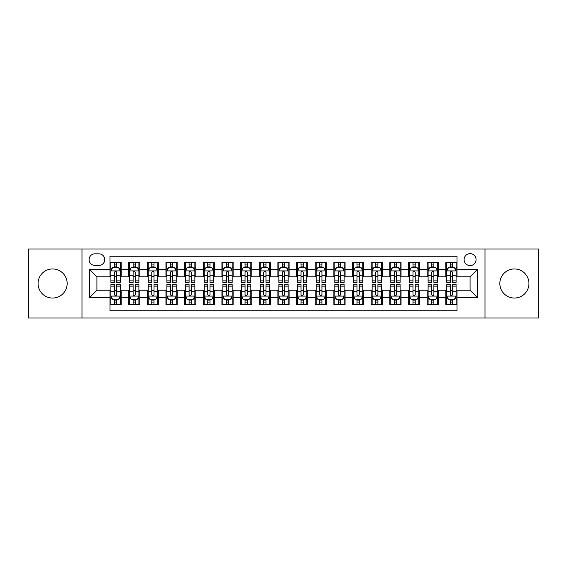 <?xml version="1.0" encoding="UTF-8"?>
<svg xmlns="http://www.w3.org/2000/svg" width="567" height="567" viewBox="0 0 567 567"><rect width="100%" height="100%" fill="white"/><g stroke="black" fill="none" stroke-linecap="round" stroke-linejoin="round"><path stroke-width="0.85" d="M514.397 268.949A14.551 14.551 0 0 0 499.839 283.5A14.551 14.551 0 0 0 514.397 298.051A14.551 14.551 0 0 0 528.947 283.5A14.551 14.551 0 0 0 514.397 268.949M52.603 268.949A14.551 14.551 0 0 0 38.053 283.5A14.551 14.551 0 0 0 52.603 298.051A14.551 14.551 0 0 0 67.161 283.5A14.551 14.551 0 0 0 52.603 268.949M470.078 253.647A5.968 5.968 0 0 0 464.111 259.615A5.968 5.968 0 0 0 470.078 265.59A5.968 5.968 0 0 0 476.053 259.615A5.968 5.968 0 0 0 470.078 253.647M485.005 318.016L538.65 318.016L538.65 248.984L485.005 248.984L485.005 318.016L81.995 318.016L81.995 248.984L28.35 248.984L28.35 318.016L81.995 318.016M457.023 262.507L445.825 262.507L445.825 269.318L438.362 269.318L438.362 276.781L445.825 276.781L445.825 269.318M438.362 269.318L438.362 262.507L427.171 262.507L427.171 269.318L419.708 269.318L419.708 276.781L427.171 276.781L427.171 269.318M419.708 269.318L419.708 262.507L408.509 262.507L408.509 269.318L401.046 269.318L401.046 276.781L408.509 276.781L408.509 269.318M401.046 269.318L401.046 262.507L389.848 262.507L389.848 269.318L382.385 269.318L382.385 276.781L389.848 276.781L389.848 269.318M382.385 269.318L382.385 262.507L371.194 262.507L371.194 269.318L363.731 269.318L363.731 276.781L371.194 276.781L371.194 269.318M363.731 269.318L363.731 262.507L352.532 262.507L352.532 269.318L345.069 269.318L345.069 276.781L352.532 276.781L352.532 269.318M345.069 269.318L345.069 262.507L333.878 262.507L333.878 269.318L326.415 269.318L326.415 276.781L333.878 276.781L333.878 269.318M326.415 269.318L326.415 262.507L315.217 262.507L315.217 269.318L307.753 269.318L307.753 276.781L315.217 276.781L315.217 269.318M307.753 269.318L307.753 262.507L296.562 262.507L296.562 269.318L289.099 269.318L289.099 276.781L296.562 276.781L296.562 269.318M289.099 269.318L289.099 262.507L277.901 262.507L277.901 269.318L270.438 269.318L270.438 276.781L277.901 276.781L277.901 269.318M270.438 269.318L270.438 262.507L259.247 262.507L259.247 269.318L251.783 269.318L251.783 276.781L259.247 276.781L259.247 269.318M251.783 269.318L251.783 262.507L240.585 262.507L240.585 269.318L233.122 269.318L233.122 276.781L240.585 276.781L240.585 269.318M233.122 269.318L233.122 262.507L221.931 262.507L221.931 269.318L214.468 269.318L214.468 276.781L221.931 276.781L221.931 269.318M214.468 269.318L214.468 262.507L203.269 262.507L203.269 269.318L195.806 269.318L195.806 276.781L203.269 276.781L203.269 269.318M195.806 269.318L195.806 262.507L184.615 262.507L184.615 269.318L177.152 269.318L177.152 276.781L184.615 276.781L184.615 269.318M177.152 269.318L177.152 262.507L165.954 262.507L165.954 269.318L158.491 269.318L158.491 276.781L165.954 276.781L165.954 269.318M158.491 269.318L158.491 262.507L147.292 262.507L147.292 269.318L139.829 269.318L139.829 276.781L147.292 276.781L147.292 269.318M139.829 269.318L139.829 262.507L128.638 262.507L128.638 276.781L121.175 276.781L121.175 262.507L109.977 262.507M109.977 304.493L121.175 304.493L121.175 290.219L128.638 290.219L128.638 304.493L139.829 304.493L139.829 290.219L147.292 290.219L147.292 297.682L139.829 297.682M147.292 297.682L147.292 304.493L158.491 304.493L158.491 290.219L165.954 290.219L165.954 297.682L158.491 297.682M165.954 297.682L165.954 304.493L177.152 304.493L177.152 290.219L184.615 290.219L184.615 297.682L177.152 297.682M184.615 297.682L184.615 304.493L195.806 304.493L195.806 290.219L203.269 290.219L203.269 297.682L195.806 297.682M203.269 297.682L203.269 304.493L214.468 304.493L214.468 290.219L221.931 290.219L221.931 297.682L214.468 297.682M221.931 297.682L221.931 304.493L233.122 304.493L233.122 290.219L240.585 290.219L240.585 297.682L233.122 297.682M240.585 297.682L240.585 304.493L251.783 304.493L251.783 290.219L259.247 290.219L259.247 297.682L251.783 297.682M259.247 297.682L259.247 304.493L270.438 304.493L270.438 290.219L277.901 290.219L277.901 297.682L270.438 297.682M277.901 297.682L277.901 304.493L289.099 304.493L289.099 290.219L296.562 290.219L296.562 297.682L289.099 297.682M296.562 297.682L296.562 304.493L307.753 304.493L307.753 290.219L315.217 290.219L315.217 297.682L307.753 297.682M315.217 297.682L315.217 304.493L326.415 304.493L326.415 290.219L333.878 290.219L333.878 297.682L326.415 297.682M333.878 297.682L333.878 304.493L345.069 304.493L345.069 290.219L352.532 290.219L352.532 297.682L345.069 297.682M352.532 297.682L352.532 304.493L363.731 304.493L363.731 290.219L371.194 290.219L371.194 297.682L363.731 297.682M371.194 297.682L371.194 304.493L382.385 304.493L382.385 290.219L389.848 290.219L389.848 297.682L382.385 297.682M389.848 297.682L389.848 304.493L401.046 304.493L401.046 290.219L408.509 290.219L408.509 297.682L401.046 297.682M408.509 297.682L408.509 304.493L419.708 304.493L419.708 290.219L427.171 290.219L427.171 297.682L419.708 297.682M427.171 297.682L427.171 304.493L438.362 304.493L438.362 290.219L445.825 290.219L445.825 297.682L438.362 297.682M94.866 265.399L98.97 265.399A5.783 5.783 0 0 0 104.753 259.615A5.783 5.783 0 0 0 98.97 253.832L94.866 253.832A5.783 5.783 0 0 0 89.083 259.615A5.783 5.783 0 0 0 94.866 265.399M485.005 248.984L81.995 248.984M457.023 269.318L457.023 256.256L109.977 256.256L109.977 276.781L96.922 276.781L96.922 290.219L109.977 290.219L109.977 310.744L457.023 310.744L457.023 290.219L470.078 290.219L470.078 276.781L457.023 276.781L457.023 269.318L477.542 269.318L477.542 297.682L457.023 297.682M109.977 297.682L89.458 297.682L89.458 269.318L109.977 269.318M445.825 297.682L445.825 304.493L457.023 304.493M109.977 267.177L110.912 267.177M114.456 267.177L116.696 267.177M120.239 267.177L121.175 267.177M109.977 276.597L110.912 276.597M114.456 276.597L116.696 276.597M120.239 276.597L121.175 276.597M109.977 290.403L110.912 290.403M114.456 290.403L116.696 290.403M120.239 290.403L121.175 290.403M109.977 299.823L110.912 299.823M114.456 299.823L116.696 299.823M120.239 299.823L121.175 299.823M128.638 276.597L129.574 276.597M133.117 276.597L135.357 276.597M138.901 276.597L139.829 276.597M128.638 267.177L129.574 267.177M133.117 267.177L135.357 267.177M138.901 267.177L139.829 267.177M128.638 290.403L129.574 290.403M133.117 290.403L135.357 290.403M138.901 290.403L139.829 290.403M128.638 299.823L129.574 299.823M133.117 299.823L135.357 299.823M138.901 299.823L139.829 299.823M147.292 290.403L148.228 290.403M151.772 290.403L154.011 290.403M157.555 290.403L158.491 290.403M147.292 299.823L148.228 299.823M151.772 299.823L154.011 299.823M157.555 299.823L158.491 299.823M147.292 267.177L148.228 267.177M151.772 267.177L154.011 267.177M157.555 267.177L158.491 267.177M147.292 276.597L148.228 276.597M151.772 276.597L154.011 276.597M157.555 276.597L158.491 276.597M165.954 290.403L166.889 290.403M170.433 290.403L172.673 290.403M176.217 290.403L177.152 290.403M165.954 299.823L166.889 299.823M170.433 299.823L172.673 299.823M176.217 299.823L177.152 299.823M165.954 267.177L166.889 267.177M170.433 267.177L172.673 267.177M176.217 267.177L177.152 267.177M165.954 276.597L166.889 276.597M170.433 276.597L172.673 276.597M176.217 276.597L177.152 276.597M184.615 290.403L185.544 290.403M189.087 290.403L191.327 290.403M194.871 290.403L195.806 290.403M184.615 299.823L185.544 299.823M189.087 299.823L191.327 299.823M194.871 299.823L195.806 299.823M184.615 267.177L185.544 267.177M189.087 267.177L191.327 267.177M194.871 267.177L195.806 267.177M184.615 276.597L185.544 276.597M189.087 276.597L191.327 276.597M194.871 276.597L195.806 276.597M203.269 290.403L204.205 290.403M207.749 290.403L209.988 290.403M213.532 290.403L214.468 290.403M203.269 299.823L204.205 299.823M207.749 299.823L209.988 299.823M213.532 299.823L214.468 299.823M203.269 267.177L204.205 267.177M207.749 267.177L209.988 267.177M213.532 267.177L214.468 267.177M203.269 276.597L204.205 276.597M207.749 276.597L209.988 276.597M213.532 276.597L214.468 276.597M221.931 290.403L222.859 290.403M226.403 290.403L228.643 290.403M232.194 290.403L233.122 290.403M221.931 299.823L222.859 299.823M226.403 299.823L228.643 299.823M232.194 299.823L233.122 299.823M221.931 267.177L222.859 267.177M226.403 267.177L228.643 267.177M232.194 267.177L233.122 267.177M221.931 276.597L222.859 276.597M226.403 276.597L228.643 276.597M232.194 276.597L233.122 276.597M240.585 290.403L241.521 290.403M245.064 290.403L247.304 290.403M250.848 290.403L251.783 290.403M240.585 299.823L241.521 299.823M245.064 299.823L247.304 299.823M250.848 299.823L251.783 299.823M240.585 267.177L241.521 267.177M245.064 267.177L247.304 267.177M250.848 267.177L251.783 267.177M240.585 276.597L241.521 276.597M245.064 276.597L247.304 276.597M250.848 276.597L251.783 276.597M259.247 290.403L260.175 290.403M263.726 290.403L265.958 290.403M269.509 290.403L270.438 290.403M259.247 299.823L260.175 299.823M263.726 299.823L265.958 299.823M269.509 299.823L270.438 299.823M259.247 267.177L260.175 267.177M263.726 267.177L265.958 267.177M269.509 267.177L270.438 267.177M259.247 276.597L260.175 276.597M263.726 276.597L265.958 276.597M269.509 276.597L270.438 276.597M277.901 290.403L278.836 290.403M282.38 290.403L284.62 290.403M288.164 290.403L289.099 290.403M277.901 299.823L278.836 299.823M282.38 299.823L284.62 299.823M288.164 299.823L289.099 299.823M277.901 267.177L278.836 267.177M282.38 267.177L284.62 267.177M288.164 267.177L289.099 267.177M277.901 276.597L278.836 276.597M282.38 276.597L284.62 276.597M288.164 276.597L289.099 276.597M296.562 290.403L297.491 290.403M301.042 290.403L303.274 290.403M306.825 290.403L307.753 290.403M296.562 299.823L297.491 299.823M301.042 299.823L303.274 299.823M306.825 299.823L307.753 299.823M296.562 267.177L297.491 267.177M301.042 267.177L303.274 267.177M306.825 267.177L307.753 267.177M296.562 276.597L297.491 276.597M301.042 276.597L303.274 276.597M306.825 276.597L307.753 276.597M315.217 290.403L316.152 290.403M319.696 290.403L321.936 290.403M325.479 290.403L326.415 290.403M315.217 299.823L316.152 299.823M319.696 299.823L321.936 299.823M325.479 299.823L326.415 299.823M315.217 267.177L316.152 267.177M319.696 267.177L321.936 267.177M325.479 267.177L326.415 267.177M315.217 276.597L316.152 276.597M319.696 276.597L321.936 276.597M325.479 276.597L326.415 276.597M333.878 290.403L334.806 290.403M338.357 290.403L340.597 290.403M344.141 290.403L345.069 290.403M333.878 299.823L334.806 299.823M338.357 299.823L340.597 299.823M344.141 299.823L345.069 299.823M333.878 267.177L334.806 267.177M338.357 267.177L340.597 267.177M344.141 267.177L345.069 267.177M333.878 276.597L334.806 276.597M338.357 276.597L340.597 276.597M344.141 276.597L345.069 276.597M352.532 290.403L353.468 290.403M357.012 290.403L359.251 290.403M362.795 290.403L363.731 290.403M352.532 299.823L353.468 299.823M357.012 299.823L359.251 299.823M362.795 299.823L363.731 299.823M352.532 267.177L353.468 267.177M357.012 267.177L359.251 267.177M362.795 267.177L363.731 267.177M352.532 276.597L353.468 276.597M357.012 276.597L359.251 276.597M362.795 276.597L363.731 276.597M371.194 290.403L372.129 290.403M375.673 290.403L377.913 290.403M381.456 290.403L382.385 290.403M371.194 299.823L372.129 299.823M375.673 299.823L377.913 299.823M381.456 299.823L382.385 299.823M371.194 267.177L372.129 267.177M375.673 267.177L377.913 267.177M381.456 267.177L382.385 267.177M371.194 276.597L372.129 276.597M375.673 276.597L377.913 276.597M381.456 276.597L382.385 276.597M389.848 290.403L390.783 290.403M394.327 290.403L396.567 290.403M400.111 290.403L401.046 290.403M389.848 299.823L390.783 299.823M394.327 299.823L396.567 299.823M400.111 299.823L401.046 299.823M389.848 267.177L390.783 267.177M394.327 267.177L396.567 267.177M400.111 267.177L401.046 267.177M389.848 276.597L390.783 276.597M394.327 276.597L396.567 276.597M400.111 276.597L401.046 276.597M408.509 290.403L409.445 290.403M412.989 290.403L415.228 290.403M418.772 290.403L419.708 290.403M408.509 299.823L409.445 299.823M412.989 299.823L415.228 299.823M418.772 299.823L419.708 299.823M408.509 267.177L409.445 267.177M412.989 267.177L415.228 267.177M418.772 267.177L419.708 267.177M408.509 276.597L409.445 276.597M412.989 276.597L415.228 276.597M418.772 276.597L419.708 276.597M427.171 290.403L428.099 290.403M431.643 290.403L433.883 290.403M437.426 290.403L438.362 290.403M427.171 299.823L428.099 299.823M431.643 299.823L433.883 299.823M437.426 299.823L438.362 299.823M427.171 267.177L428.099 267.177M431.643 267.177L433.883 267.177M437.426 267.177L438.362 267.177M427.171 276.597L428.099 276.597M431.643 276.597L433.883 276.597M437.426 276.597L438.362 276.597M445.825 290.403L446.761 290.403M450.304 290.403L452.544 290.403M456.088 290.403L457.023 290.403M445.825 299.823L446.761 299.823M450.304 299.823L452.544 299.823M456.088 299.823L457.023 299.823M445.825 267.177L446.761 267.177M450.304 267.177L452.544 267.177M456.088 267.177L457.023 267.177M445.825 276.597L446.761 276.597M450.304 276.597L452.544 276.597M456.088 276.597L457.023 276.597M96.922 276.781L89.458 269.318M96.922 290.219L89.458 297.682M477.542 269.318L470.078 276.781M477.542 297.682L470.078 290.219M116.696 264.938L114.456 264.938M120.239 280.863L116.696 280.863L116.696 282.38L120.239 282.38L120.239 270.998L118.375 267.27L112.776 267.27L110.912 270.998L110.912 282.38L114.456 282.38L114.456 280.863L110.912 280.863M110.912 270.998L110.912 262.507M120.239 270.998L120.239 262.507M114.456 267.27L114.456 262.507M116.696 262.507L116.696 267.27M116.696 280.863L116.696 272.401C115.951 270.962 115.207 270.962 114.456 272.401L114.456 280.863M114.456 302.062L116.696 302.062M110.912 286.137L114.456 286.137L114.456 284.62L110.912 284.62L110.912 296.002L112.776 299.73L118.375 299.73L120.239 296.002L120.239 284.62L116.696 284.62L116.696 286.137L120.239 286.137M120.239 296.002L120.239 304.493M110.912 296.002L110.912 304.493M116.696 299.73L116.696 304.493M114.456 304.493L114.456 299.73M114.456 286.137L114.456 294.599C115.2 296.038 115.951 296.038 116.696 294.599L116.696 286.137M135.357 264.938L133.117 264.938M138.901 280.863L135.357 280.863L135.357 282.38L138.901 282.38L138.901 270.998L137.037 267.27L131.438 267.27L129.574 270.998L129.574 282.38L133.117 282.38L133.117 280.863L129.574 280.863M129.574 270.998L129.574 262.507M138.901 270.998L138.901 262.507M133.117 267.27L133.117 262.507M135.357 262.507L135.357 267.27M135.357 280.863L135.357 272.401C134.606 270.962 133.862 270.962 133.117 272.401L133.117 280.863M154.011 264.938L151.772 264.938M157.555 280.863L154.011 280.863L154.011 282.38L157.555 282.38L157.555 270.998L155.691 267.27L150.092 267.27L148.228 270.998L148.228 282.38L151.772 282.38L151.772 280.863L148.228 280.863M148.228 270.998L148.228 262.507M157.555 270.998L157.555 262.507M151.772 267.27L151.772 262.507M154.011 262.507L154.011 267.27M154.011 280.863L154.011 272.401C153.267 270.962 152.523 270.962 151.772 272.401L151.772 280.863M172.673 264.938L170.433 264.938M176.217 280.863L172.673 280.863L172.673 282.38L176.217 282.38L176.217 270.998L174.352 267.27L168.753 267.27L166.889 270.998L166.889 282.38L170.433 282.38L170.433 280.863L166.889 280.863M166.889 270.998L166.889 262.507M176.217 270.998L176.217 262.507M170.433 267.27L170.433 262.507M172.673 262.507L172.673 267.27M172.673 280.863L172.673 272.401C171.929 270.962 171.177 270.962 170.433 272.401L170.433 280.863M191.327 264.938L189.087 264.938M194.871 280.863L191.327 280.863L191.327 282.38L194.871 282.38L194.871 270.998L193.007 267.27L187.408 267.27L185.544 270.998L185.544 282.38L189.087 282.38L189.087 280.863L185.544 280.863M185.544 270.998L185.544 262.507M194.871 270.998L194.871 262.507M189.087 267.27L189.087 262.507M191.327 262.507L191.327 267.27M191.327 280.863L191.327 272.401C190.583 270.962 189.839 270.962 189.087 272.401L189.087 280.863M133.117 302.062L135.357 302.062M129.574 286.137L133.117 286.137L133.117 284.62L129.574 284.62L129.574 296.002L131.438 299.73L137.037 299.73L138.901 296.002L138.901 284.62L135.357 284.62L135.357 286.137L138.901 286.137M138.901 296.002L138.901 304.493M129.574 296.002L129.574 304.493M135.357 299.73L135.357 304.493M133.117 304.493L133.117 299.73M133.117 286.137L133.117 294.599C133.862 296.038 134.606 296.038 135.357 294.599L135.357 286.137M151.772 302.062L154.011 302.062M148.228 286.137L151.772 286.137L151.772 284.62L148.228 284.62L148.228 296.002L150.092 299.73L155.691 299.73L157.555 296.002L157.555 284.62L154.011 284.62L154.011 286.137L157.555 286.137M157.555 296.002L157.555 304.493M148.228 296.002L148.228 304.493M154.011 299.73L154.011 304.493M151.772 304.493L151.772 299.73M151.772 286.137L151.772 294.599C152.516 296.038 153.267 296.038 154.011 294.599L154.011 286.137M170.433 302.062L172.673 302.062M166.889 286.137L170.433 286.137L170.433 284.62L166.889 284.62L166.889 296.002L168.753 299.73L174.352 299.73L176.217 296.002L176.217 284.62L172.673 284.62L172.673 286.137L176.217 286.137M176.217 296.002L176.217 304.493M166.889 296.002L166.889 304.493M172.673 299.73L172.673 304.493M170.433 304.493L170.433 299.73M170.433 286.137L170.433 294.599C171.177 296.038 171.921 296.038 172.673 294.599L172.673 286.137M189.087 302.062L191.327 302.062M185.544 286.137L189.087 286.137L189.087 284.62L185.544 284.62L185.544 296.002L187.408 299.73L193.007 299.73L194.871 296.002L194.871 284.62L191.327 284.62L191.327 286.137L194.871 286.137M194.871 296.002L194.871 304.493M185.544 296.002L185.544 304.493M191.327 299.73L191.327 304.493M189.087 304.493L189.087 299.73M189.087 286.137L189.087 294.599C189.839 296.038 190.583 296.038 191.327 294.599L191.327 286.137M209.988 264.938L207.749 264.938M213.532 280.863L209.988 280.863L209.988 282.38L213.532 282.38L213.532 270.998L211.668 267.27L206.069 267.27L204.205 270.998L204.205 282.38L207.749 282.38L207.749 280.863L204.205 280.863M204.205 270.998L204.205 262.507M213.532 270.998L213.532 262.507M207.749 267.27L207.749 262.507M209.988 262.507L209.988 267.27M209.988 280.863L209.988 272.401C209.244 270.962 208.493 270.962 207.749 272.401L207.749 280.863M207.749 302.062L209.988 302.062M204.205 286.137L207.749 286.137L207.749 284.62L204.205 284.62L204.205 296.002L206.069 299.73L211.668 299.73L213.532 296.002L213.532 284.62L209.988 284.62L209.988 286.137L213.532 286.137M213.532 296.002L213.532 304.493M204.205 296.002L204.205 304.493M209.988 299.73L209.988 304.493M207.749 304.493L207.749 299.73M207.749 286.137L207.749 294.599C208.493 296.038 209.237 296.038 209.988 294.599L209.988 286.137M228.643 264.938L226.403 264.938M232.194 280.863L228.643 280.863L228.643 282.38L232.194 282.38L232.194 270.998L230.322 267.27L224.723 267.27L222.859 270.998L222.859 282.38L226.403 282.38L226.403 280.863L222.859 280.863M222.859 270.998L222.859 262.507M232.194 270.998L232.194 262.507M226.403 267.27L226.403 262.507M228.643 262.507L228.643 267.27M228.643 280.863L228.643 272.401C227.899 270.962 227.154 270.962 226.403 272.401L226.403 280.863M226.403 302.062L228.643 302.062M222.859 286.137L226.403 286.137L226.403 284.62L222.859 284.62L222.859 296.002L224.723 299.73L230.322 299.73L232.194 296.002L232.194 284.62L228.643 284.62L228.643 286.137L232.194 286.137M232.194 296.002L232.194 304.493M222.859 296.002L222.859 304.493M228.643 299.73L228.643 304.493M226.403 304.493L226.403 299.73M226.403 286.137L226.403 294.599C227.154 296.038 227.899 296.038 228.643 294.599L228.643 286.137M247.304 264.938L245.064 264.938M250.848 280.863L247.304 280.863L247.304 282.38L250.848 282.38L250.848 270.998L248.984 267.27L243.385 267.27L241.521 270.998L241.521 282.38L245.064 282.38L245.064 280.863L241.521 280.863M241.521 270.998L241.521 262.507M250.848 270.998L250.848 262.507M245.064 267.27L245.064 262.507M247.304 262.507L247.304 267.27M247.304 280.863L247.304 272.401C246.56 270.962 245.809 270.962 245.064 272.401L245.064 280.863M245.064 302.062L247.304 302.062M241.521 286.137L245.064 286.137L245.064 284.62L241.521 284.62L241.521 296.002L243.385 299.73L248.984 299.73L250.848 296.002L250.848 284.62L247.304 284.62L247.304 286.137L250.848 286.137M250.848 296.002L250.848 304.493M241.521 296.002L241.521 304.493M247.304 299.73L247.304 304.493M245.064 304.493L245.064 299.73M245.064 286.137L245.064 294.599C245.809 296.038 246.553 296.038 247.304 294.599L247.304 286.137M265.958 264.938L263.726 264.938M269.509 280.863L265.958 280.863L265.958 282.38L269.509 282.38L269.509 270.998L267.638 267.27L262.046 267.27L260.175 270.998L260.175 282.38L263.726 282.38L263.726 280.863L260.175 280.863M260.175 270.998L260.175 262.507M269.509 270.998L269.509 262.507M263.726 267.27L263.726 262.507M265.958 262.507L265.958 267.27M265.958 280.863L265.958 272.401C265.214 270.962 264.47 270.962 263.726 272.401L263.726 280.863M263.726 302.062L265.958 302.062M260.175 286.137L263.726 286.137L263.726 284.62L260.175 284.62L260.175 296.002L262.046 299.73L267.638 299.73L269.509 296.002L269.509 284.62L265.958 284.62L265.958 286.137L269.509 286.137M269.509 296.002L269.509 304.493M260.175 296.002L260.175 304.493M265.958 299.73L265.958 304.493M263.726 304.493L263.726 299.73M263.726 286.137L263.726 294.599C264.47 296.038 265.214 296.038 265.958 294.599L265.958 286.137M284.62 264.938L282.38 264.938M288.164 280.863L284.62 280.863L284.62 282.38L288.164 282.38L288.164 270.998L286.3 267.27L280.7 267.27L278.836 270.998L278.836 282.38L282.38 282.38L282.38 280.863L278.836 280.863M278.836 270.998L278.836 262.507M288.164 270.998L288.164 262.507M282.38 267.27L282.38 262.507M284.62 262.507L284.62 267.27M284.62 280.863L284.62 272.401C283.876 270.962 283.124 270.962 282.38 272.401L282.38 280.863M303.274 264.938L301.042 264.938M306.825 280.863L303.274 280.863L303.274 282.38L306.825 282.38L306.825 270.998L304.954 267.27L299.362 267.27L297.491 270.998L297.491 282.38L301.042 282.38L301.042 280.863L297.491 280.863M297.491 270.998L297.491 262.507M306.825 270.998L306.825 262.507M301.042 267.27L301.042 262.507M303.274 262.507L303.274 267.27M303.274 280.863L303.274 272.401C302.53 270.962 301.786 270.962 301.042 272.401L301.042 280.863M321.936 264.938L319.696 264.938M325.479 280.863L321.936 280.863L321.936 282.38L325.479 282.38L325.479 270.998L323.615 267.27L318.016 267.27L316.152 270.998L316.152 282.38L319.696 282.38L319.696 280.863L316.152 280.863M316.152 270.998L316.152 262.507M325.479 270.998L325.479 262.507M319.696 267.27L319.696 262.507M321.936 262.507L321.936 267.27M321.936 280.863L321.936 272.401C321.191 270.962 320.447 270.962 319.696 272.401L319.696 280.863M340.597 264.938L338.357 264.938M344.141 280.863L340.597 280.863L340.597 282.38L344.141 282.38L344.141 270.998L342.277 267.27L336.678 267.27L334.806 270.998L334.806 282.38L338.357 282.38L338.357 280.863L334.806 280.863M334.806 270.998L334.806 262.507M344.141 270.998L344.141 262.507M338.357 267.27L338.357 262.507M340.597 262.507L340.597 267.27M340.597 280.863L340.597 272.401C339.846 270.962 339.101 270.962 338.357 272.401L338.357 280.863M359.251 264.938L357.012 264.938M362.795 280.863L359.251 280.863L359.251 282.38L362.795 282.38L362.795 270.998L360.931 267.27L355.332 267.27L353.468 270.998L353.468 282.38L357.012 282.38L357.012 280.863L353.468 280.863M353.468 270.998L353.468 262.507M362.795 270.998L362.795 262.507M357.012 267.27L357.012 262.507M359.251 262.507L359.251 267.27M359.251 280.863L359.251 272.401C358.507 270.962 357.763 270.962 357.012 272.401L357.012 280.863M377.913 264.938L375.673 264.938M381.456 280.863L377.913 280.863L377.913 282.38L381.456 282.38L381.456 270.998L379.592 267.27L373.993 267.27L372.129 270.998L372.129 282.38L375.673 282.38L375.673 280.863L372.129 280.863M372.129 270.998L372.129 262.507M381.456 270.998L381.456 262.507M375.673 267.27L375.673 262.507M377.913 262.507L377.913 267.27M377.913 280.863L377.913 272.401C377.161 270.962 376.417 270.962 375.673 272.401L375.673 280.863M396.567 264.938L394.327 264.938M400.111 280.863L396.567 280.863L396.567 282.38L400.111 282.38L400.111 270.998L398.247 267.27L392.647 267.27L390.783 270.998L390.783 282.38L394.327 282.38L394.327 280.863L390.783 280.863M390.783 270.998L390.783 262.507M400.111 270.998L400.111 262.507M394.327 267.27L394.327 262.507M396.567 262.507L396.567 267.27M396.567 280.863L396.567 272.401C395.823 270.962 395.079 270.962 394.327 272.401L394.327 280.863M415.228 264.938L412.989 264.938M418.772 280.863L415.228 280.863L415.228 282.38L418.772 282.38L418.772 270.998L416.908 267.27L411.309 267.27L409.445 270.998L409.445 282.38L412.989 282.38L412.989 280.863L409.445 280.863M409.445 270.998L409.445 262.507M418.772 270.998L418.772 262.507M412.989 267.27L412.989 262.507M415.228 262.507L415.228 267.27M415.228 280.863L415.228 272.401C414.484 270.962 413.733 270.962 412.989 272.401L412.989 280.863M433.883 264.938L431.643 264.938M437.426 280.863L433.883 280.863L433.883 282.38L437.426 282.38L437.426 270.998L435.562 267.27L429.963 267.27L428.099 270.998L428.099 282.38L431.643 282.38L431.643 280.863L428.099 280.863M428.099 270.998L428.099 262.507M437.426 270.998L437.426 262.507M431.643 267.27L431.643 262.507M433.883 262.507L433.883 267.27M433.883 280.863L433.883 272.401C433.138 270.962 432.394 270.962 431.643 272.401L431.643 280.863M282.38 302.062L284.62 302.062M278.836 286.137L282.38 286.137L282.38 284.62L278.836 284.62L278.836 296.002L280.7 299.73L286.3 299.73L288.164 296.002L288.164 284.62L284.62 284.62L284.62 286.137L288.164 286.137M288.164 296.002L288.164 304.493M278.836 296.002L278.836 304.493M284.62 299.73L284.62 304.493M282.38 304.493L282.38 299.73M282.38 286.137L282.38 294.599C283.124 296.038 283.876 296.038 284.62 294.599L284.62 286.137M301.042 302.062L303.274 302.062M297.491 286.137L301.042 286.137L301.042 284.62L297.491 284.62L297.491 296.002L299.362 299.73L304.954 299.73L306.825 296.002L306.825 284.62L303.274 284.62L303.274 286.137L306.825 286.137M306.825 296.002L306.825 304.493M297.491 296.002L297.491 304.493M303.274 299.73L303.274 304.493M301.042 304.493L301.042 299.73M301.042 286.137L301.042 294.599C301.786 296.038 302.53 296.038 303.274 294.599L303.274 286.137M319.696 302.062L321.936 302.062M316.152 286.137L319.696 286.137L319.696 284.62L316.152 284.62L316.152 296.002L318.016 299.73L323.615 299.73L325.479 296.002L325.479 284.62L321.936 284.62L321.936 286.137L325.479 286.137M325.479 296.002L325.479 304.493M316.152 296.002L316.152 304.493M321.936 299.73L321.936 304.493M319.696 304.493L319.696 299.73M319.696 286.137L319.696 294.599C320.44 296.038 321.191 296.038 321.936 294.599L321.936 286.137M338.357 302.062L340.597 302.062M334.806 286.137L338.357 286.137L338.357 284.62L334.806 284.62L334.806 296.002L336.678 299.73L342.277 299.73L344.141 296.002L344.141 284.62L340.597 284.62L340.597 286.137L344.141 286.137M344.141 296.002L344.141 304.493M334.806 296.002L334.806 304.493M340.597 299.73L340.597 304.493M338.357 304.493L338.357 299.73M338.357 286.137L338.357 294.599C339.101 296.038 339.846 296.038 340.597 294.599L340.597 286.137M357.012 302.062L359.251 302.062M353.468 286.137L357.012 286.137L357.012 284.62L353.468 284.62L353.468 296.002L355.332 299.73L360.931 299.73L362.795 296.002L362.795 284.62L359.251 284.62L359.251 286.137L362.795 286.137M362.795 296.002L362.795 304.493M353.468 296.002L353.468 304.493M359.251 299.73L359.251 304.493M357.012 304.493L357.012 299.73M357.012 286.137L357.012 294.599C357.756 296.038 358.507 296.038 359.251 294.599L359.251 286.137M375.673 302.062L377.913 302.062M372.129 286.137L375.673 286.137L375.673 284.62L372.129 284.62L372.129 296.002L373.993 299.73L379.592 299.73L381.456 296.002L381.456 284.62L377.913 284.62L377.913 286.137L381.456 286.137M381.456 296.002L381.456 304.493M372.129 296.002L372.129 304.493M377.913 299.73L377.913 304.493M375.673 304.493L375.673 299.73M375.673 286.137L375.673 294.599C376.417 296.038 377.161 296.038 377.913 294.599L377.913 286.137M394.327 302.062L396.567 302.062M390.783 286.137L394.327 286.137L394.327 284.62L390.783 284.62L390.783 296.002L392.647 299.73L398.247 299.73L400.111 296.002L400.111 284.62L396.567 284.62L396.567 286.137L400.111 286.137M400.111 296.002L400.111 304.493M390.783 296.002L390.783 304.493M396.567 299.73L396.567 304.493M394.327 304.493L394.327 299.73M394.327 286.137L394.327 294.599C395.071 296.038 395.823 296.038 396.567 294.599L396.567 286.137M412.989 302.062L415.228 302.062M409.445 286.137L412.989 286.137L412.989 284.62L409.445 284.62L409.445 296.002L411.309 299.73L416.908 299.73L418.772 296.002L418.772 284.62L415.228 284.62L415.228 286.137L418.772 286.137M418.772 296.002L418.772 304.493M409.445 296.002L409.445 304.493M415.228 299.73L415.228 304.493M412.989 304.493L412.989 299.73M412.989 286.137L412.989 294.599C413.733 296.038 414.477 296.038 415.228 294.599L415.228 286.137M431.643 302.062L433.883 302.062M428.099 286.137L431.643 286.137L431.643 284.62L428.099 284.62L428.099 296.002L429.963 299.73L435.562 299.73L437.426 296.002L437.426 284.62L433.883 284.62L433.883 286.137L437.426 286.137M437.426 296.002L437.426 304.493M428.099 296.002L428.099 304.493M433.883 299.73L433.883 304.493M431.643 304.493L431.643 299.73M431.643 286.137L431.643 294.599C432.394 296.038 433.138 296.038 433.883 294.599L433.883 286.137M452.544 264.938L450.304 264.938M456.088 280.863L452.544 280.863L452.544 282.38L456.088 282.38L456.088 270.998L454.224 267.27L448.625 267.27L446.761 270.998L446.761 282.38L450.304 282.38L450.304 280.863L446.761 280.863M446.761 270.998L446.761 262.507M456.088 270.998L456.088 262.507M450.304 267.27L450.304 262.507M452.544 262.507L452.544 267.27M452.544 280.863L452.544 272.401C451.8 270.962 451.048 270.962 450.304 272.401L450.304 280.863M450.304 302.062L452.544 302.062M446.761 286.137L450.304 286.137L450.304 284.62L446.761 284.62L446.761 296.002L448.625 299.73L454.224 299.73L456.088 296.002L456.088 284.62L452.544 284.62L452.544 286.137L456.088 286.137M456.088 296.002L456.088 304.493M446.761 296.002L446.761 304.493M452.544 299.73L452.544 304.493M450.304 304.493L450.304 299.73M450.304 286.137L450.304 294.599C451.048 296.038 451.793 296.038 452.544 294.599L452.544 286.137M128.638 297.682L121.175 297.682M128.638 269.318L121.175 269.318M120.197 270.906L110.962 270.906M110.912 268.297L112.266 268.297M118.886 268.297L120.239 268.297M114.456 275.321L110.912 275.321M120.239 275.321L116.696 275.321M116.696 266.121L114.456 266.121M110.962 296.094L120.197 296.094M120.239 298.703L118.886 298.703M112.266 298.703L110.912 298.703M116.696 291.679L120.239 291.679M110.912 291.679L114.456 291.679M114.456 300.879L116.696 300.879M138.851 270.906L129.616 270.906M129.574 268.297L130.92 268.297M137.547 268.297L138.901 268.297M133.117 275.321L129.574 275.321M138.901 275.321L135.357 275.321M135.357 266.121L133.117 266.121M157.513 270.906L148.278 270.906M148.228 268.297L149.582 268.297M156.209 268.297L157.555 268.297M151.772 275.321L148.228 275.321M157.555 275.321L154.011 275.321M154.011 266.121L151.772 266.121M176.167 270.906L166.932 270.906M166.889 268.297L168.236 268.297M174.863 268.297L176.217 268.297M170.433 275.321L166.889 275.321M176.217 275.321L172.673 275.321M172.673 266.121L170.433 266.121M194.828 270.906L185.593 270.906M185.544 268.297L186.897 268.297M193.524 268.297L194.871 268.297M189.087 275.321L185.544 275.321M194.871 275.321L191.327 275.321M191.327 266.121L189.087 266.121M129.616 296.094L138.851 296.094M138.901 298.703L137.547 298.703M130.92 298.703L129.574 298.703M135.357 291.679L138.901 291.679M129.574 291.679L133.117 291.679M133.117 300.879L135.357 300.879M148.278 296.094L157.513 296.094M157.555 298.703L156.209 298.703M149.582 298.703L148.228 298.703M154.011 291.679L157.555 291.679M148.228 291.679L151.772 291.679M151.772 300.879L154.011 300.879M166.932 296.094L176.167 296.094M176.217 298.703L174.863 298.703M168.236 298.703L166.889 298.703M172.673 291.679L176.217 291.679M166.889 291.679L170.433 291.679M170.433 300.879L172.673 300.879M185.593 296.094L194.828 296.094M194.871 298.703L193.524 298.703M186.897 298.703L185.544 298.703M191.327 291.679L194.871 291.679M185.544 291.679L189.087 291.679M189.087 300.879L191.327 300.879M213.483 270.906L204.248 270.906M204.205 268.297L205.559 268.297M212.178 268.297L213.532 268.297M207.749 275.321L204.205 275.321M213.532 275.321L209.988 275.321M209.988 266.121L207.749 266.121M204.248 296.094L213.483 296.094M213.532 298.703L212.178 298.703M205.559 298.703L204.205 298.703M209.988 291.679L213.532 291.679M204.205 291.679L207.749 291.679M207.749 300.879L209.988 300.879M232.144 270.906L222.909 270.906M222.859 268.297L224.213 268.297M230.84 268.297L232.194 268.297M226.403 275.321L222.859 275.321M232.194 275.321L228.643 275.321M228.643 266.121L226.403 266.121M222.909 296.094L232.144 296.094M232.194 298.703L230.84 298.703M224.213 298.703L222.859 298.703M228.643 291.679L232.194 291.679M222.859 291.679L226.403 291.679M226.403 300.879L228.643 300.879M250.798 270.906L241.563 270.906M241.521 268.297L242.874 268.297M249.494 268.297L250.848 268.297M245.064 275.321L241.521 275.321M250.848 275.321L247.304 275.321M247.304 266.121L245.064 266.121M241.563 296.094L250.798 296.094M250.848 298.703L249.494 298.703M242.874 298.703L241.521 298.703M247.304 291.679L250.848 291.679M241.521 291.679L245.064 291.679M245.064 300.879L247.304 300.879M269.46 270.906L260.225 270.906M260.175 268.297L261.529 268.297M268.156 268.297L269.509 268.297M263.726 275.321L260.175 275.321M269.509 275.321L265.958 275.321M265.958 266.121L263.726 266.121M260.225 296.094L269.46 296.094M269.509 298.703L268.156 298.703M261.529 298.703L260.175 298.703M265.958 291.679L269.509 291.679M260.175 291.679L263.726 291.679M263.726 300.879L265.958 300.879M288.121 270.906L278.879 270.906M278.836 268.297L280.19 268.297M286.81 268.297L288.164 268.297M282.38 275.321L278.836 275.321M288.164 275.321L284.62 275.321M284.62 266.121L282.38 266.121M306.775 270.906L297.54 270.906M297.491 268.297L298.844 268.297M305.471 268.297L306.825 268.297M301.042 275.321L297.491 275.321M306.825 275.321L303.274 275.321M303.274 266.121L301.042 266.121M325.437 270.906L316.202 270.906M316.152 268.297L317.506 268.297M324.126 268.297L325.479 268.297M319.696 275.321L316.152 275.321M325.479 275.321L321.936 275.321M321.936 266.121L319.696 266.121M344.091 270.906L334.856 270.906M334.806 268.297L336.16 268.297M342.787 268.297L344.141 268.297M338.357 275.321L334.806 275.321M344.141 275.321L340.597 275.321M340.597 266.121L338.357 266.121M362.752 270.906L353.517 270.906M353.468 268.297L354.822 268.297M361.441 268.297L362.795 268.297M357.012 275.321L353.468 275.321M362.795 275.321L359.251 275.321M359.251 266.121L357.012 266.121M381.407 270.906L372.172 270.906M372.129 268.297L373.476 268.297M380.103 268.297L381.456 268.297M375.673 275.321L372.129 275.321M381.456 275.321L377.913 275.321M377.913 266.121L375.673 266.121M400.068 270.906L390.833 270.906M390.783 268.297L392.137 268.297M398.764 268.297L400.111 268.297M394.327 275.321L390.783 275.321M400.111 275.321L396.567 275.321M396.567 266.121L394.327 266.121M418.722 270.906L409.487 270.906M409.445 268.297L410.791 268.297M417.418 268.297L418.772 268.297M412.989 275.321L409.445 275.321M418.772 275.321L415.228 275.321M415.228 266.121L412.989 266.121M437.384 270.906L428.149 270.906M428.099 268.297L429.453 268.297M436.08 268.297L437.426 268.297M431.643 275.321L428.099 275.321M437.426 275.321L433.883 275.321M433.883 266.121L431.643 266.121M278.879 296.094L288.121 296.094M288.164 298.703L286.81 298.703M280.19 298.703L278.836 298.703M284.62 291.679L288.164 291.679M278.836 291.679L282.38 291.679M282.38 300.879L284.62 300.879M297.54 296.094L306.775 296.094M306.825 298.703L305.471 298.703M298.844 298.703L297.491 298.703M303.274 291.679L306.825 291.679M297.491 291.679L301.042 291.679M301.042 300.879L303.274 300.879M316.202 296.094L325.437 296.094M325.479 298.703L324.126 298.703M317.506 298.703L316.152 298.703M321.936 291.679L325.479 291.679M316.152 291.679L319.696 291.679M319.696 300.879L321.936 300.879M334.856 296.094L344.091 296.094M344.141 298.703L342.787 298.703M336.16 298.703L334.806 298.703M340.597 291.679L344.141 291.679M334.806 291.679L338.357 291.679M338.357 300.879L340.597 300.879M353.517 296.094L362.752 296.094M362.795 298.703L361.441 298.703M354.822 298.703L353.468 298.703M359.251 291.679L362.795 291.679M353.468 291.679L357.012 291.679M357.012 300.879L359.251 300.879M372.172 296.094L381.407 296.094M381.456 298.703L380.103 298.703M373.476 298.703L372.129 298.703M377.913 291.679L381.456 291.679M372.129 291.679L375.673 291.679M375.673 300.879L377.913 300.879M390.833 296.094L400.068 296.094M400.111 298.703L398.764 298.703M392.137 298.703L390.783 298.703M396.567 291.679L400.111 291.679M390.783 291.679L394.327 291.679M394.327 300.879L396.567 300.879M409.487 296.094L418.722 296.094M418.772 298.703L417.418 298.703M410.791 298.703L409.445 298.703M415.228 291.679L418.772 291.679M409.445 291.679L412.989 291.679M412.989 300.879L415.228 300.879M428.149 296.094L437.384 296.094M437.426 298.703L436.08 298.703M429.453 298.703L428.099 298.703M433.883 291.679L437.426 291.679M428.099 291.679L431.643 291.679M431.643 300.879L433.883 300.879M456.038 270.906L446.803 270.906M446.761 268.297L448.114 268.297M454.734 268.297L456.088 268.297M450.304 275.321L446.761 275.321M456.088 275.321L452.544 275.321M452.544 266.121L450.304 266.121M446.803 296.094L456.038 296.094M456.088 298.703L454.734 298.703M448.114 298.703L446.761 298.703M452.544 291.679L456.088 291.679M446.761 291.679L450.304 291.679M450.304 300.879L452.544 300.879"/></g></svg>
